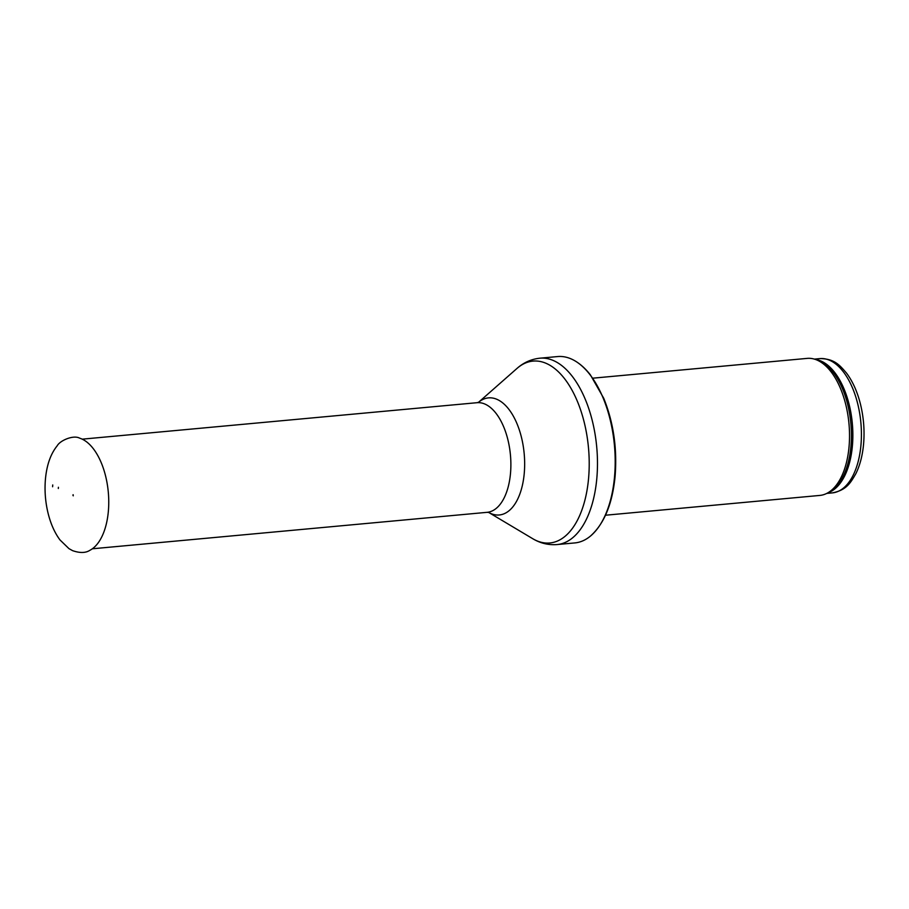 <?xml version="1.0" encoding="UTF-8"?>
<svg xmlns="http://www.w3.org/2000/svg" width="909" height="909" viewBox="0 0 909 909"><rect width="100%" height="100%" fill="white"/><g stroke="black" fill="none" stroke-linecap="round" stroke-linejoin="round"><path stroke-width="1.36" d="M592.85 378.178L807.192 358.385A68.811 35.61 84.7 0 1 815.146 359.35A68.811 35.61 84.7 0 1 849.017 447.08A68.811 35.61 84.7 0 1 827.497 493.019A68.811 35.61 84.7 0 1 819.838 495.428L605.508 515.221M614.495 477.18A93.582 48.427 84.7 0 1 590.464 536.071A93.582 48.427 84.7 0 1 574.818 542.923L557.103 544.559A93.582 48.427 84.7 0 0 596.781 478.816A93.582 48.427 84.7 0 0 539.901 358.191L557.603 356.567A93.582 48.427 84.7 0 1 574.238 360.441A93.582 48.427 84.7 0 1 614.495 477.18M72.902 495.11L73.243 495.825L72.902 495.11M52.733 484.963L52.597 486.758A35.815 18.532 84.7 0 1 52.733 484.963M58.415 487.269A27.497 14.237 -95.3 0 0 58.324 488.508L58.415 487.269M860.914 445.512A67.436 34.894 84.7 0 1 832.314 492.894C846.665 490.099 850.551 482.804 855.88 473.612C859.948 465.351 862.493 455.614 863.55 444.41C864.72 431.207 863.755 418.049 860.653 404.959C857.573 392.268 852.892 381.689 846.609 373.224C839.689 365.168 834.53 358.714 819.918 358.601A67.436 34.894 84.7 0 1 860.914 445.512M815.555 359.487A67.436 34.894 84.7 0 1 852.358 446.308A67.436 34.894 84.7 0 1 827.86 492.814M815.146 359.35L817.566 360.146A67.766 35.065 84.7 0 1 850.926 446.546A67.766 35.065 84.7 0 1 829.724 491.792L827.497 493.019M488.656 512.426A58.801 30.429 84.7 0 0 524.22 473.657A58.801 30.429 84.7 0 0 511.472 413.016A58.801 30.429 84.7 0 0 478.486 402.335L516.948 368.475A91.332 47.268 84.7 0 1 568.477 384.223A91.332 47.268 84.7 0 1 588.532 478.816A91.332 47.268 84.7 0 1 532.663 538.662C540.276 543.252 548.422 545.23 557.103 544.559M478.588 402.278L477.009 402.698A55.051 28.486 84.7 0 1 510.472 473.657A55.051 28.486 84.7 0 1 487.133 512.324L488.758 512.46M79.594 438.138A57.562 29.781 84.7 0 1 108.285 492.03A57.562 29.781 84.7 0 1 89.946 550.275C85.685 553.058 79.901 553.183 72.584 550.649L68.97 548.65L59.949 539.901C54.574 532.629 50.563 523.527 47.927 512.608C45.291 501.45 44.473 490.246 45.45 478.986C46.779 464.874 50.699 453.807 57.199 445.796C60.051 440.456 73.436 434.752 79.594 438.138M819.918 358.601L814.373 359.112M832.314 492.894L826.77 493.405M590.464 536.071C604.144 523.845 612.348 504.029 615.075 476.623C617.336 448.819 613.564 422.708 603.746 398.301L590.373 374.849C585.43 368.531 580.056 363.725 574.238 360.441M516.948 368.475C523.584 362.566 531.231 359.135 539.901 358.191M488.633 512.415L532.663 538.662M477.009 402.698L82.23 439.161M487.133 512.324L92.354 548.786M73.14 494.723L73.243 495.825"/></g></svg>
